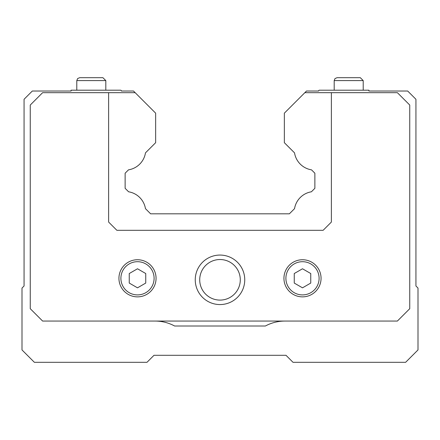 <?xml version="1.0" encoding="UTF-8"?>
<svg xmlns="http://www.w3.org/2000/svg" width="440" height="440" viewBox="0 0 440 440"><rect width="100%" height="100%" fill="white"/><g stroke="black" fill="none" stroke-linecap="round" stroke-linejoin="round"><path stroke-width="0.66" d="M331.375 92.675L397.375 92.675L409.75 105.05L409.75 308.688L397.375 321.062L42.625 321.062L30.25 308.688L30.25 105.05L42.625 92.675L108.625 92.675L108.625 222.063L116.875 230.313L323.125 230.313L331.375 222.063L331.375 92.675L304.838 92.675L306.488 91.025L318.588 91.025A0.825 0.825 0 0 1 319.413 90.206L368.913 90.206L368.913 91.025L407.688 91.025L415.938 99.281L415.938 286L418 288.062L418 349.938L405.625 362.313L293.013 362.313L286 355.3L154 355.3L146.988 362.313L34.375 362.313L22 349.938L22 288.062L24.063 286L24.063 99.281L32.312 91.031L71.088 91.031L71.088 90.2L120.588 90.2A0.825 0.825 0 0 1 121.413 91.031L133.513 91.025L135.163 92.681L108.625 92.675M135.163 92.681L155.65 113.163L155.65 142.692L145.47 152.867A20.46 20.46 0 0 1 128.496 169.846L125.125 173.217L125.125 188.32L128.596 191.791A20.46 20.46 0 0 1 145.459 208.654L150.618 213.813L289.382 213.813L294.541 208.654A20.46 20.46 0 0 1 311.405 191.791L314.875 188.32L314.875 173.217L311.504 169.846A20.46 20.46 0 0 1 294.531 152.867L284.35 142.692L284.35 113.163L304.838 92.681M284.966 321.062A41.25 41.25 0 0 0 265.375 326.013L174.625 326.013A41.25 41.25 0 0 0 155.034 321.062M195.25 279.812A24.75 24.75 0 0 0 232.375 301.246A24.75 24.75 0 0 0 232.375 258.379A24.75 24.75 0 0 0 195.25 279.812M118.938 278.3A18.562 18.562 0 0 0 146.784 294.377A18.562 18.562 0 0 0 146.784 262.229A18.562 18.562 0 0 0 118.938 278.3A18.562 18.562 0 0 0 146.784 294.377A18.562 18.562 0 0 0 146.784 262.229A18.562 18.562 0 0 0 118.938 278.3M137.5 287.832L145.75 283.069L145.75 273.537L137.5 268.774L129.25 273.537L129.25 283.069L137.5 287.832M283.938 278.3A18.562 18.562 0 0 0 311.784 294.377A18.562 18.562 0 0 0 311.784 262.229A18.562 18.562 0 0 0 283.938 278.3A18.562 18.562 0 0 0 311.784 294.377A18.562 18.562 0 0 0 311.784 262.229A18.562 18.562 0 0 0 283.938 278.3M302.5 287.832L310.75 283.069L310.75 273.537L302.5 268.774L294.25 273.537L294.25 283.069L302.5 287.832M199.716 279.812A20.284 20.284 0 0 0 230.142 297.38A20.284 20.284 0 0 0 230.142 262.246A20.284 20.284 0 0 0 199.716 279.812M102.911 77.688L79.689 77.688L102.911 77.688L105.814 80.592L105.814 90.206M360.311 77.688L337.09 77.688L360.311 77.688L337.09 77.688L360.311 77.688L363.209 80.592L363.209 90.206M120.896 278.3A16.605 16.605 0 0 0 145.799 292.683A16.605 16.605 0 0 0 145.799 263.923A16.605 16.605 0 0 0 120.896 278.3M285.895 278.3A16.605 16.605 0 0 0 310.8 292.683A16.605 16.605 0 0 0 310.8 263.923A16.605 16.605 0 0 0 285.895 278.3M105.814 80.592L76.791 80.592L76.791 90.206M363.209 80.592L334.191 80.592L334.191 90.206M76.791 80.592L77.621 78.557L79.689 77.688M334.191 80.592L335.022 78.557L337.09 77.688"/></g></svg>
